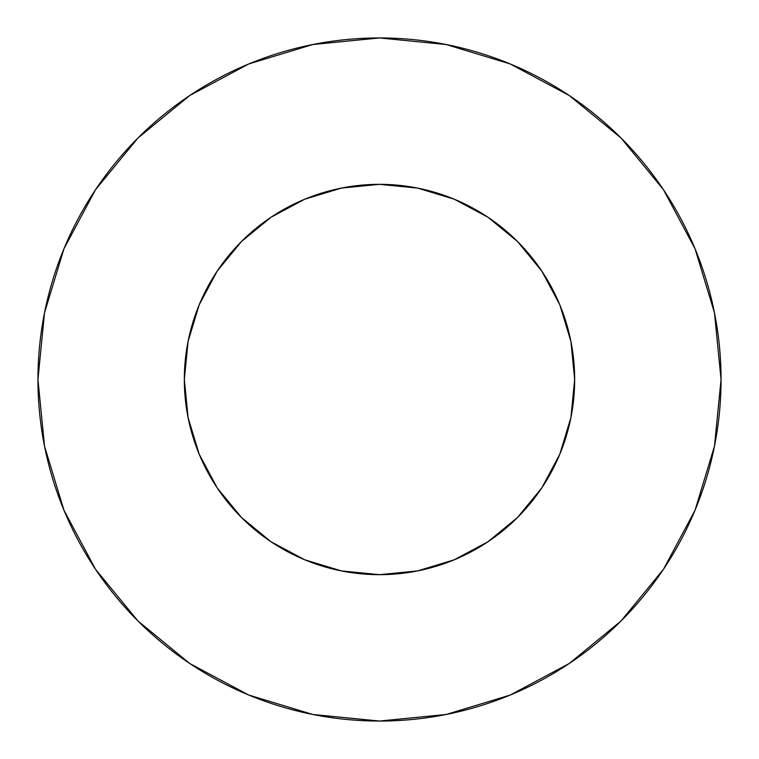 <?xml version="1.0" encoding="UTF-8"?>
<svg xmlns="http://www.w3.org/2000/svg" width="759" height="759" viewBox="0 0 759 759"><rect width="100%" height="100%" fill="white"/><g stroke="black" fill="none" stroke-linecap="round" stroke-linejoin="round"><path stroke-width="1.14" d="M184.333 379.5A195.167 195.167 0 0 1 379.5 184.333A195.167 195.167 0 0 1 574.667 379.5A195.167 195.167 0 0 1 379.5 574.667A195.167 195.167 0 0 1 184.333 379.5L188.08 417.573L199.181 454.186L217.216 487.933L241.495 517.505L271.067 541.784L304.814 559.819L341.427 570.92L379.5 574.667L417.573 570.92L454.186 559.819L487.933 541.784L517.505 517.505L541.784 487.933L559.819 454.186L570.92 417.573L574.667 379.5L570.92 341.427L559.819 304.814L541.784 271.067L517.505 241.495L487.933 217.216L454.186 199.181L417.573 188.08L379.5 184.333L341.427 188.08L304.814 199.181L271.067 217.216L241.495 241.495L217.216 271.067L199.181 304.814L188.08 341.427L184.333 379.5M721.05 379.5A341.55 341.55 0 0 0 379.5 37.95A341.55 341.55 0 0 0 37.95 379.5A341.55 341.55 0 0 1 379.5 37.95A341.55 341.55 0 0 1 721.05 379.5A341.55 341.55 0 0 1 379.5 721.05A341.55 341.55 0 0 1 37.95 379.5A341.55 341.55 0 0 0 379.5 721.05A341.55 341.55 0 0 0 721.05 379.5L714.485 312.869L695.054 248.791L663.489 189.741L621.014 137.986L569.259 95.511L510.209 63.946L446.131 44.515L379.5 37.95L312.869 44.515L248.791 63.946L189.741 95.511L137.986 137.986L95.511 189.741L63.946 248.791L44.515 312.869L37.95 379.5L44.515 446.131L63.946 510.209L95.511 569.259L137.986 621.014L189.741 663.489L248.791 695.054L312.869 714.485L379.5 721.05L446.131 714.485L510.209 695.054L569.259 663.489L621.014 621.014L663.489 569.259L695.054 510.209L714.485 446.131L721.05 379.5M663.489 189.741L621.014 137.986L569.345 95.577M189.741 95.511L137.986 137.986L95.577 189.655M95.511 569.259L137.986 621.014L189.655 663.423M569.259 663.489L621.014 621.014L663.423 569.345"/></g></svg>
